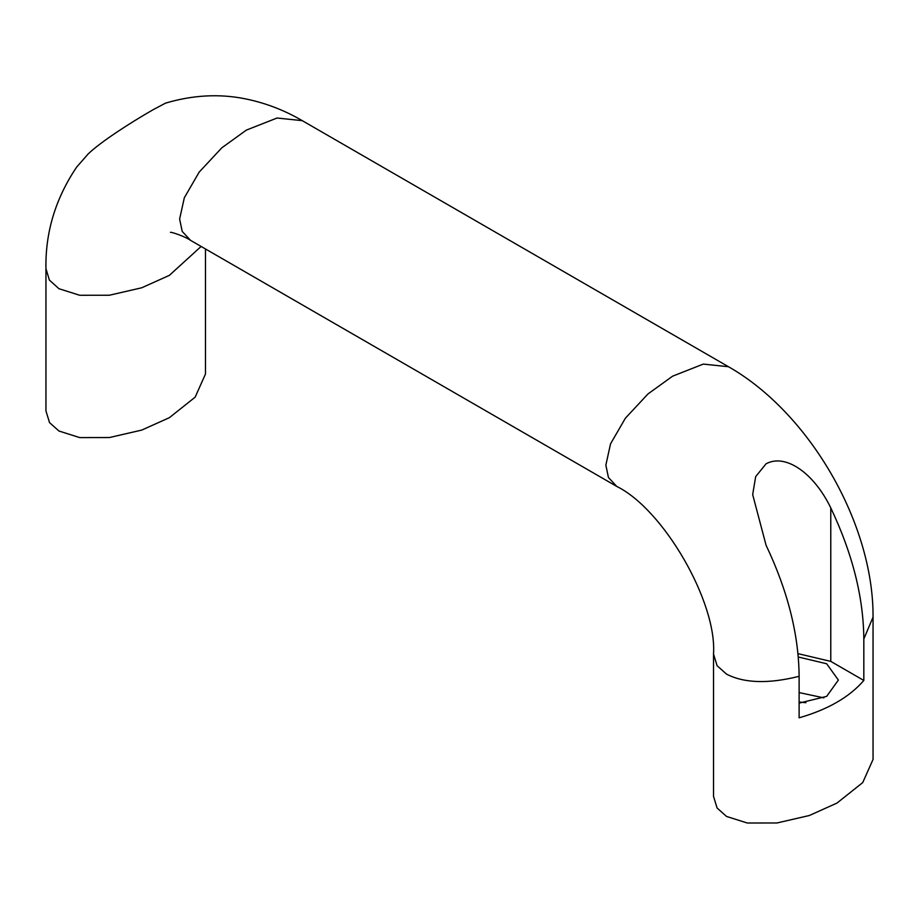 <?xml version="1.0" encoding="UTF-8"?>
<svg xmlns="http://www.w3.org/2000/svg" width="919" height="919" viewBox="0 0 919 919"><rect width="100%" height="100%" fill="white"/><g stroke="black" fill="none" stroke-linecap="round" stroke-linejoin="round"><path stroke-width="1.38" d="M797.968 653.65L830.776 661.381L863.826 680.462C849.478 697.084 827.904 709.537 799.116 717.819L799.116 676.315C768.468 683.989 744.264 683.265 726.527 674.132L717.096 665.712L713.523 654.052L713.523 796.371L717.096 808.019L726.527 816.44L747.285 823.01L776.946 822.976L809.306 815.521L836.933 803.103L862.723 782.586L873.05 759.439L873.05 617.12C873.682 523.807 809.616 412.838 728.48 366.727L302.259 120.653C284.316 110.142 265.2 102.848 244.925 98.758C219.136 93.612 192.657 95.071 165.5 103.146L152.933 109.809C129.142 123.479 100.642 141.963 88.224 153.887L76.679 167.063C55.508 198.493 45.272 232.358 45.95 268.635L45.95 410.942L49.523 422.602L58.954 431.022L79.712 437.593L109.372 437.547L141.721 430.092L169.36 417.685L195.15 397.169L205.477 374.01L205.477 248.969M799.116 692.581L823.838 697.854M798.278 657.005L826.663 663.759L838.369 680.06L826.663 696.372L799.116 703.115M799.116 702.024L805.906 702.713M799.116 676.315C798.772 634.581 787.755 590.894 766.067 545.231L752.672 494.583L755.682 476.605L766.067 463.808C785.389 453.216 813.82 472.86 830.776 507.885C852.464 553.537 863.481 597.224 863.826 638.958L863.826 680.462M713.523 654.052C717.061 602.083 663.507 509.344 616.741 486.415L190.52 240.33L182.203 231.416L179.63 219.032L184.317 197.78L199.182 172.106L221.812 147.821L246.384 130.096L277.044 118.023L302.259 120.653M616.741 486.415L608.435 477.489L605.851 465.117L610.538 443.854L625.402 418.179L648.033 393.895L672.616 376.17L703.276 364.096L728.48 366.727M201.123 246.453L169.36 275.367L141.721 287.785L109.372 295.24L79.712 295.275L58.954 288.715L49.385 280.088L45.95 268.635M830.776 661.381L830.776 507.885M863.826 638.958L873.05 617.12M190.52 240.33C185.27 236.585 171.715 231.979 170.44 232.312L170.452 232.312"/></g></svg>
